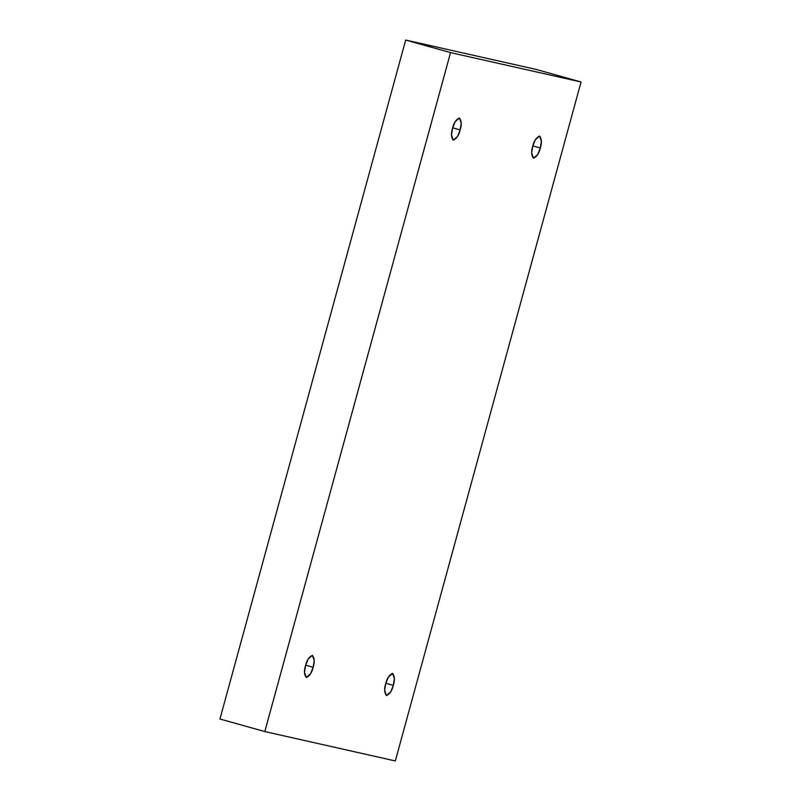 <?xml version="1.0" encoding="UTF-8"?>
<svg xmlns="http://www.w3.org/2000/svg" width="801" height="801" viewBox="0 0 801 801"><rect width="100%" height="100%" fill="white"/><g stroke="black" fill="none" stroke-linecap="round" stroke-linejoin="round"><path stroke-width="1.2" d="M313.151 667.293L314.212 660.535L312.45 655.368L308.155 659.043L305.541 665.581C306.763 660.284 309.036 656.88 312.38 655.348C314.543 658.122 314.803 662.097 313.151 667.293C311.929 672.58 309.657 675.994 306.312 677.526C304.15 674.752 303.889 670.777 305.541 665.581L304.48 672.339L306.242 677.506L310.538 673.831L313.151 667.293L305.652 665.19L313.151 667.293M460.154 129.932L461.216 123.174L459.454 117.997L455.158 121.672L452.545 128.22C453.766 122.923 456.049 119.519 459.384 117.987C461.546 120.751 461.807 124.736 460.154 129.932C458.943 135.219 456.66 138.633 453.316 140.165C451.153 137.392 450.893 133.407 452.545 128.22L451.494 134.979L453.256 140.145L457.541 136.47L460.154 129.932L452.655 127.83L460.154 129.932M540.335 147.985L541.386 141.226L539.624 136.05L535.338 139.724L532.725 146.273C533.947 140.976 536.219 137.572 539.564 136.04C541.726 138.803 541.987 142.788 540.335 147.985C539.113 153.271 536.83 156.686 533.496 158.218C531.333 155.444 531.073 151.459 532.725 146.273L531.664 153.031L533.426 158.197L537.721 154.523L540.335 147.985L532.835 145.882L540.335 147.985M393.331 685.346L394.382 678.587L392.62 673.421L388.335 677.095L385.722 683.633C386.933 678.337 389.216 674.933 392.56 673.401C394.723 676.174 394.973 680.149 393.331 685.346C392.11 690.632 389.827 694.046 386.493 695.578C384.32 692.805 384.069 688.83 385.722 683.633L384.66 690.392L386.422 695.558L390.708 691.884L393.331 685.346L385.822 683.243L393.331 685.346M405.676 40.05L219.945 719.008L264.811 731.563L450.552 52.616L405.676 40.05L450.552 52.616L581.055 81.992L395.324 760.95L264.811 731.563L219.945 719.008L405.676 40.05L536.189 69.437L581.055 81.992L536.189 69.437L405.676 40.05M450.552 52.616L264.811 731.563L395.324 760.95L581.055 81.992L450.552 52.616"/></g></svg>
